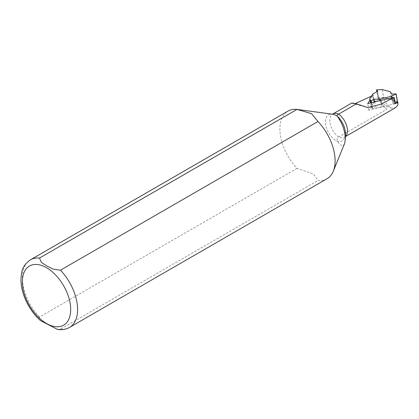 <?xml version="1.0" encoding="UTF-8"?>
<svg xmlns="http://www.w3.org/2000/svg" width="419" height="419" viewBox="0 0 419 419"><rect width="100%" height="100%" fill="white"/><g stroke="black" fill="none" stroke-linecap="round" stroke-linejoin="round"><path stroke-width="0.31" stroke-dasharray="2.1 1.57" d="M390.257 91.703L391.697 99.649L383.757 97.522L382.317 89.577M372.915 93.866L374.356 101.812L371.161 106.751L370.469 102.938M380.777 100.34L381.976 106.96L393.111 104.148L391.906 97.527M381.976 106.96L375.607 107.185L372.302 108.867L371.161 106.751M374.356 101.812L379.143 99.224L377.954 97.763L378.273 97.611L383.757 97.522M391.697 99.649L393.284 102.011L397.432 101.791M395.017 103.179L393.111 104.148M377.697 91.279L379.143 99.224M391.838 94.066L393.284 102.011M374.644 101.885L375.607 107.185M344.659 143.392L344.109 144.429L342.459 145.587L340.427 145.079L337.515 141.47C336.693 139.742 337.065 138.265 338.625 137.044L386.868 109.191A14.152 8.171 60 0 1 379.368 99.078L378.477 97.978L378.75 97.768L383.212 97.658C385.051 102.561 387.842 106.059 391.587 108.165L395.604 107.625M386.868 109.191L383.909 106.803L381.133 103.294L378.949 99.214L378.645 97.91L383.034 103.65L386.622 106.421L391.587 108.165M394.976 103.812A0.974 0.382 -10.3 0 0 394.206 103.875L368.893 110.26L373.931 102.472L372.69 95.48L369.961 100.131M373.931 102.472A1.467 0.576 -10.3 0 0 373.984 102.257A1.467 0.576 -10.3 0 0 373.816 102.047L372.69 95.48L371.417 96.176M355.349 103.514L351.871 103.001M373.816 102.047L379.368 99.078M327.024 178.745A39.04 22.537 60 0 1 317.995 180.474L313.496 174.026L297.019 168.365A39.04 22.537 60 0 1 287.984 111.124M57.544 329.423L60.472 329.156L317.995 180.474M297.019 168.365L39.496 317.042L40.585 320.682M397.495 101.571A2.441 0.958 -10.3 0 0 397.023 101.356L383.212 97.658M368.893 110.26L367.688 103.64M376.828 89.666L378.273 97.611M377.954 97.763L376.859 91.735L377.964 97.779M395.913 93.84L397.359 101.786M371.192 102.755L372.302 108.867M371.585 102.655L372.711 108.856M345.408 136.447A14.152 8.171 60 0 1 344.497 137.133A14.152 8.171 60 0 1 338.625 137.044A14.152 8.171 60 0 1 330.376 124.579A14.152 8.171 60 0 1 332.759 114.015L332.482 114.219A15.461 8.925 60 0 0 325.752 125.051A15.461 8.925 60 0 0 337.515 141.47A16.173 9.338 60 0 0 345.408 133.472C344.994 137.851 344.298 137.071 344.497 137.133L345.408 136.604M69.502 327.422A39.04 22.537 60 0 1 60.472 329.156M39.496 317.042A39.04 22.537 60 0 1 30.461 259.806M397.023 101.356L397.741 105.295M393.001 97.25L394.206 103.875M378.477 97.978L378.954 99.214M352.06 103.273L367.583 107.547M372.779 95.637L373.984 102.257"/><path stroke-width="0.63" d="M391.906 97.527L391.665 96.202L380.536 99.01L374.162 99.24L370.857 100.921L369.72 98.8L372.915 93.866L377.697 91.279L376.508 89.813L382.317 89.577L390.257 91.703L391.838 94.066L396.096 93.898L397.542 101.848L395.017 103.179M391.665 96.202L396.096 93.898M370.469 102.938L369.72 98.8M380.536 99.01L380.777 100.34M374.162 99.24L374.644 101.885M394.237 97.988L394.944 101.896L394.038 100.356L394.043 97.26L381.274 104.179L367.583 107.547L356.422 103.828L338.625 114.104C337.065 114.858 336.693 115.613 337.515 116.362L341.501 123.05L343.46 128.005L344.816 133.137L345.403 138.689L344.659 143.392L333.294 171.198A39.04 22.537 60 0 1 327.024 178.745L69.502 327.422A39.04 22.537 60 0 0 60.472 270.187L317.995 121.505A39.04 22.537 60 0 1 333.294 171.198M345.408 136.604L395.604 107.625L397.741 105.295L398.013 103.645L397.228 102.571A2.441 0.958 -10.3 0 0 397.689 101.859A2.441 0.958 -10.3 0 0 397.495 101.571M394.944 101.896L394.976 103.812L397.202 102.592M369.961 100.131L367.688 103.64L394.043 97.26M371.417 96.176L355.349 103.514M351.871 103.001L356.422 103.828M39.496 258.073A39.04 22.537 60 0 0 30.461 259.806L287.984 111.124A39.04 22.537 60 0 1 297.019 109.396L39.496 258.073L41.397 262.399L46.818 265.955L52.977 269.082L60.472 270.187M317.995 121.505L311.516 113.633L297.019 109.396M40.585 320.682L57.544 329.423M376.519 89.834L376.864 91.73L376.508 89.813M396.018 93.992L397.463 101.937M370.857 100.921L371.192 102.755M371.265 100.906L371.585 102.655M351.86 102.985L332.759 114.015A14.152 8.171 60 0 1 338.625 114.104A14.152 8.171 60 0 1 346.633 125.679A14.152 8.171 60 0 1 345.408 136.447M298.223 109.548L332.482 114.219A15.461 8.925 60 0 1 337.515 116.362A16.173 9.338 60 0 1 345.408 133.472L345.408 138.689M46.53 267.715A34.159 19.724 60 0 1 67.449 321.63A34.159 19.724 60 0 1 25.611 297.474A34.159 19.724 60 0 1 46.53 267.715M332.759 114.015L332.246 114.204M30.461 259.806C21.421 266.411 21.406 272.533 20.95 280.023C21.144 288.518 23.684 297.092 28.576 305.739C31.991 311.668 36.071 316.717 40.826 320.891M57.283 329.381C61.745 330.13 65.82 329.481 69.502 327.422M397.689 101.859L397.992 103.545"/></g></svg>
